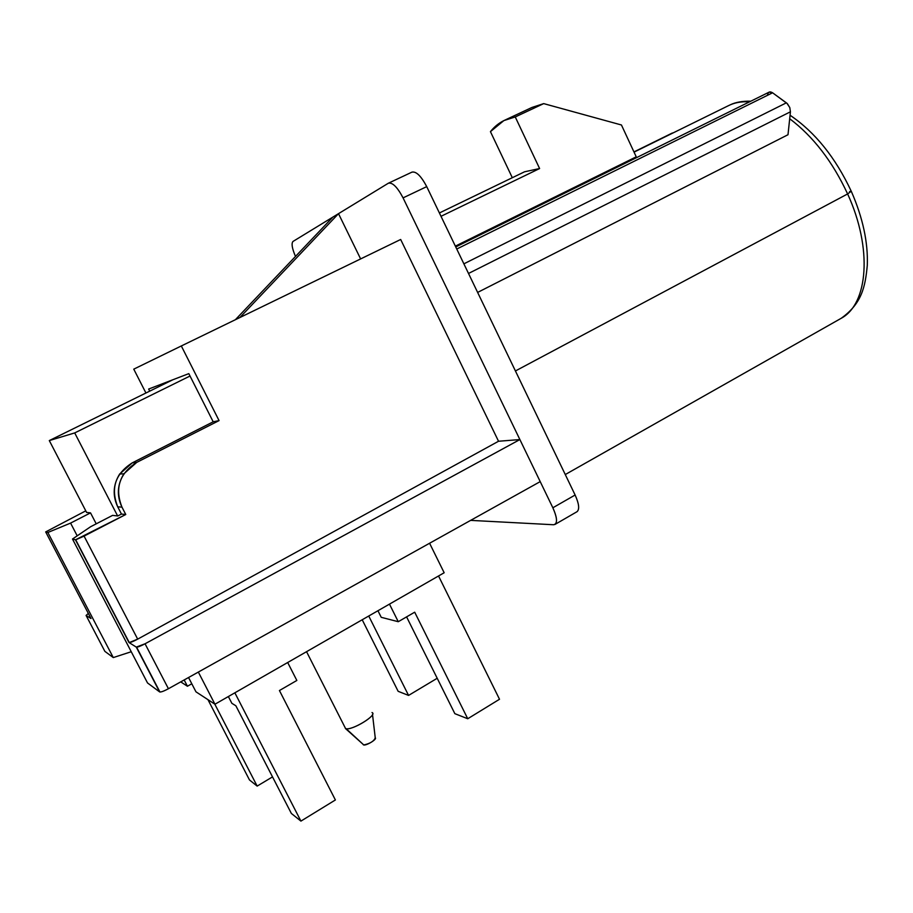 <?xml version="1.0" encoding="UTF-8"?>
<svg xmlns="http://www.w3.org/2000/svg" width="913" height="913" viewBox="0 0 913 913"><rect width="100%" height="100%" fill="white"/><g stroke="black" fill="none" stroke-linecap="round" stroke-linejoin="round"><path stroke-width="1.37" d="M74.706 432.922L49.302 440.58L172.74 379.808L49.302 440.58L86.598 512.421L49.302 440.58L74.706 432.922L117.629 515.948L74.706 432.922L190.018 376.019L74.706 432.922M187.427 686.245L184.175 679.968L187.427 686.245L191.798 683.78L187.427 686.245L180.74 681.874L187.427 686.245M188.557 677.526L195.964 691.826L214.954 704.231L198.338 672.071L214.954 704.231L444.163 572.748L429.589 543.246L444.163 572.748L214.954 704.231L195.964 691.826L188.557 677.526M296.839 680.459L287.686 662.507L296.839 680.459L279.435 690.536L296.839 680.459M377.936 610.74L381.235 617.314L398.262 621.707L414.696 612.189L398.262 621.707L389.474 604.121L398.262 621.707L381.235 617.314L377.936 610.74M228.364 696.539L231.856 703.307L228.364 696.539M499.514 699.255L438.537 575.977L499.514 699.255L467.741 718.748L454.857 713.669L406.593 616.88L454.857 713.669L467.741 718.748L414.696 612.189L467.741 718.748L499.514 699.255M235.874 705.795L291.361 813.46L235.874 705.795L231.856 703.307L235.874 705.795M335.391 799.959L300.925 821.107L291.361 813.46L300.925 821.107L234.858 692.819L300.925 821.107L335.391 799.959L279.435 690.536L335.391 799.959M272.519 776.895L257.158 786.093L249.489 779.964L207.947 699.655L249.489 779.964L257.158 786.093L214.783 704.117L257.158 786.093L272.519 776.895M437.201 678.268L408.568 695.421L398.148 691.312L362.21 619.756L398.148 691.312L408.568 695.421L368.738 616.013L408.568 695.421L437.201 678.268M363.191 744.62L363.42 744.837C365.622 746.332 377.959 738.868 375.117 737.761M372.515 714.514L375.254 737.852C373.908 741.242 370.085 743.604 363.762 744.94L346.141 728.7C352.589 730.309 377.058 715.324 372.31 712.733L372.013 712.551C378.381 714.674 351.049 731.29 345.582 728.563L344.794 726.999M345.388 728.471L363.112 744.346M790.065 115.243C815.058 132.18 835.452 157.515 851.247 191.239L847.618 193.944C872.771 248.61 868.035 303.983 841.227 318.283C868.035 303.983 872.771 248.61 847.618 193.944L851.247 191.239L849.535 191.616M847.618 193.944C832.565 161.578 813.255 136.505 789.699 118.747C813.255 136.505 832.565 161.578 847.618 193.944L515.423 370.963L847.618 193.944M749.459 101.857C741.402 101.309 734.223 102.655 727.923 105.931C734.223 102.655 741.402 101.309 749.459 101.857M477.625 292.422L787.999 134.725L477.625 292.422M455.359 246.133L636.235 156.831L621.445 124.99L636.235 156.831L455.359 246.133M672.356 133.001L633.953 151.912L672.356 133.001M411.946 172.123C416.214 171.199 421.144 176.038 426.725 186.629L403.067 197.881C397.452 187.222 392.579 182.326 388.436 183.182L411.786 172.215C416.043 171.039 421.019 175.844 426.725 186.629L575.122 495.017C579.104 503.919 579.709 509.5 576.936 511.748M455.747 246.944L769.111 92.156L772.592 92.795L456.751 249.032L772.592 92.795L786.892 103.237L789.791 107.574L790.43 111.797L787.999 134.725L790.43 111.797L468.506 273.466L790.43 111.797L789.791 107.574L787.394 103.717L772.592 92.795C769.796 91.129 768.118 91.893 767.536 95.066M463.872 263.834L786.378 102.827L463.872 263.834M505.734 119.717L531.925 107.46L543.703 103.614L621.445 124.99L543.703 103.614L515.252 116.944L503.85 120.596L490.441 131.643L512.307 177.715L490.441 131.643C496.809 123.62 505.072 118.713 515.252 116.944L539.606 168.54L441.002 216.313L539.606 168.54L524.53 171.804L439.393 212.969M543.703 103.614L515.252 116.944L539.606 168.54M388.436 183.182L388.287 183.262C392.407 182.155 397.326 187.028 403.067 197.881L519.885 439.564L498.532 441.253L400.67 239.48L181.322 345.959L400.67 239.48L498.532 441.253L137.68 639.134L129.269 642.569L75.471 539.823L72.492 539.035L147.518 682.947L159.615 691.906C160.859 692.271 163.804 691.209 168.426 688.733L540.211 481.619L403.067 197.881L426.725 186.629L575.122 495.017L552.856 507.776L540.211 481.619L552.856 507.776L575.122 495.017C579.036 503.736 579.687 509.283 577.084 511.668L555.058 524.393C557.546 522.065 556.816 516.518 552.856 507.776C557.466 518.31 557.695 523.959 553.552 524.747L555.058 524.393M360.624 258.927L338.506 213.665L388.287 183.262L332.846 217.111L338.506 213.665L239.879 317.541L338.506 213.665L360.624 258.927M470.651 520.376L553.552 524.747L470.651 520.376M293.027 241.431C291.236 243.394 292.057 248.393 295.492 256.439C292.057 248.393 291.236 243.394 293.027 241.431L332.846 217.111L235.36 319.733L332.846 217.111L293.027 241.431M117.754 515.971L121.452 514.053L117.72 506.829C110.473 488.307 115.312 473.653 132.259 462.857L213.197 421.817L219.063 420.608L213.197 421.817L188.82 373.634L213.197 421.817L132.259 462.857L136.756 462.366L123.917 473.767C117.241 484.609 116.59 495.736 121.965 507.137L117.72 506.829C112.447 495.622 113.086 484.7 119.637 474.052L132.259 462.857L136.756 462.366L219.063 420.608L181.322 345.959L133.766 369.149L145.932 393.001L133.766 369.149L181.322 345.959L219.063 420.608L136.756 462.366C119.512 473.356 114.582 488.284 121.965 507.137L125.766 514.51L121.452 514.053L117.754 515.971L112.596 515.377L90.592 526.744L72.492 539.035L90.592 526.744L112.596 515.377M96.219 523.834L90.524 512.866L70.575 523.103L47.864 532.484L113.28 657.577L104.869 651.357L113.28 657.577L47.864 532.484L45.684 531.914L85.776 510.846L45.684 531.914L91.003 618.546L45.684 531.914L47.864 532.484L70.575 523.103L90.524 512.866L86.495 512.41M148.648 389.052L149.709 391.141L148.648 389.052L188.82 373.634M113.28 657.577L131.244 651.734L113.28 657.577M75.722 539.811L72.492 539.035L147.518 682.947L159.615 691.906L136.288 647.112C137.475 647.34 140.397 646.233 145.053 643.779L168.426 688.733C164.397 690.913 161.578 692.008 159.946 692.02L136.288 647.112L145.053 643.779L168.426 688.733L540.211 481.619L519.885 439.564L498.532 441.253L137.68 639.134C133.058 641.577 130.16 642.706 128.984 642.501L75.471 539.823L125.766 514.51L84.076 536.102L137.68 639.134L84.076 536.102L75.722 539.811L129.269 642.569M136.288 647.112L128.984 642.501L136.288 647.112M145.053 643.779L519.885 439.564L145.053 643.779M88.333 613.445L86.084 615.442L91.003 618.546L86.084 615.442L104.869 651.357L86.084 615.442L88.333 613.445M70.575 523.103L77.206 535.84L70.575 523.103M345.582 728.563L306.551 651.688M363.762 744.94L346.141 728.7M565.273 474.555L841.227 318.283C861.701 303.55 865.227 287.264 867.293 265.352C868.149 242.447 862.853 217.842 851.395 191.559M750.817 101.183C742.429 101.023 735.57 102.245 730.252 104.824M727.923 105.931L634.056 152.129M159.946 692.02L136.596 647.18M119.637 474.052L123.917 473.767"/></g></svg>
